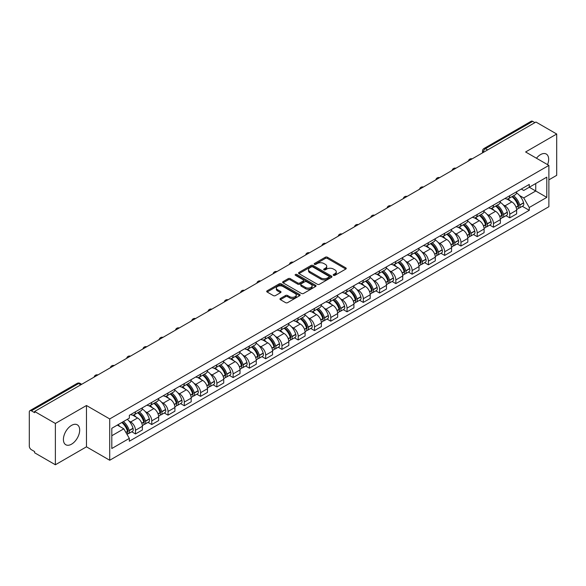 <?xml version="1.0" encoding="UTF-8"?>
<svg xmlns="http://www.w3.org/2000/svg" width="586" height="586" viewBox="0 0 586 586"><rect width="100%" height="100%" fill="white"/><g stroke="black" fill="none" stroke-linecap="round" stroke-linejoin="round"><path stroke-width="0.88" d="M333.5 275.325A1.011 0.586 0 0 0 334.936 275.325L345.813 269.04A1.45 0.835 0 0 0 346.238 268.454A1.45 0.835 0 0 0 345.813 267.861L327.384 257.217A1.45 0.835 0 0 0 325.34 257.217L314.455 263.502A1.011 0.586 0 0 0 314.162 263.912A1.011 0.586 0 0 0 314.455 264.33A1.011 0.586 0 0 0 315.891 264.33L317.297 263.517A4.637 2.674 0 0 1 323.853 263.517L325.391 264.403A4.637 2.674 0 0 1 326.746 266.293A4.637 2.674 0 0 1 325.391 268.183L323.977 268.996A1.011 0.586 0 0 0 323.684 269.413A1.011 0.586 0 0 0 323.977 269.824A1.011 0.586 0 0 0 325.413 269.824L326.82 269.011A4.637 2.674 0 0 1 333.375 269.011L334.914 269.897A4.637 2.674 0 0 1 336.269 271.794A4.637 2.674 0 0 1 334.914 273.684L333.5 274.497A1.011 0.586 0 0 0 333.207 274.907A1.011 0.586 0 0 0 333.5 275.325L333.5 274.497M71.543 444.173A11.508 6.644 120 0 0 79.066 434.036A11.508 6.644 120 0 0 77.301 424.813A11.508 6.644 120 0 0 71.543 425.385A11.508 6.644 120 0 0 64.028 435.523A11.508 6.644 120 0 0 65.793 444.745A11.508 6.644 120 0 0 71.543 444.173M547.573 164.644A11.508 6.644 120 0 0 546.284 154.052A11.508 6.644 120 0 0 540.534 154.616A11.508 6.644 120 0 0 536.461 158.227M280.386 298.479A1.45 0.835 0 0 0 279.962 299.072A1.45 0.835 0 0 0 280.386 299.666L285.558 302.647A1.45 0.835 0 0 0 287.609 302.647L299.688 295.674A1.45 0.835 0 0 0 300.113 295.08A1.45 0.835 0 0 0 299.688 294.494L281.258 283.851A1.45 0.835 0 0 0 279.207 283.851L267.128 290.824A1.45 0.835 0 0 0 266.703 291.418A1.45 0.835 0 0 0 267.128 292.011L273.376 295.615A1.45 0.835 0 0 0 275.42 295.615L280.591 292.626A1.45 0.835 0 0 0 281.016 292.04A1.45 0.835 0 0 0 280.591 291.447L277.493 289.66A3.875 2.234 0 0 1 276.358 288.078A3.875 2.234 0 0 1 278.753 286.012A3.875 2.234 0 0 1 282.972 286.495L295.11 293.498A3.875 2.234 0 0 1 296.238 295.08A3.875 2.234 0 0 1 293.85 297.146A3.875 2.234 0 0 1 289.63 296.663L287.609 295.498A1.45 0.835 0 0 0 285.558 295.498L280.386 298.479L280.386 299.666L285.558 296.699L285.558 295.498M109.721 418.939L86.464 405.512L55.377 423.458L34.618 411.475L535.941 122.035L556.7 134.018L525.613 151.972L548.877 165.399L109.721 418.939L109.721 460.252L548.877 206.712L548.877 165.399M317.4 284.269A1.45 0.835 0 0 0 319.451 284.269L331.53 277.288A1.45 0.835 0 0 0 331.954 276.702A1.45 0.835 0 0 0 331.53 276.109L313.1 265.465A1.45 0.835 0 0 0 311.056 265.465L298.97 272.446A1.45 0.835 0 0 0 298.545 273.032A1.45 0.835 0 0 0 298.97 273.625L317.4 284.269M295.842 275.545A1.011 0.586 0 0 1 296.875 275.684L315.59 286.495L303.526 293.454A1.45 0.835 0 0 1 301.482 293.454L283.053 282.818L283.053 281.632A1.45 0.835 0 0 0 282.628 282.225A1.45 0.835 0 0 0 283.053 282.818M283.053 281.632L288.224 278.65A1.45 0.835 0 0 1 290.268 278.65L297.739 282.965A1.45 0.835 0 0 0 299.79 282.965L303.218 280.987A1.45 0.835 0 0 0 303.643 280.394A1.45 0.835 0 0 0 303.218 279.8L295.439 275.31A1.011 0.586 0 0 1 295.139 274.893A1.011 0.586 0 0 1 295.769 274.358A1.011 0.586 0 0 1 296.875 274.482L315.612 285.301A1.45 0.835 0 0 1 316.037 285.887A1.45 0.835 0 0 1 315.612 286.481L315.612 285.301M55.377 423.458L55.377 464.771L34.618 452.788L34.618 451.579L31.388 449.718A2.952 1.707 -120 0 1 29.3 446.1L29.3 412.017A2.952 1.707 -120 0 1 29.908 410.661L77.162 383.383A2.952 1.707 60 0 1 78.641 383.53L31.388 410.808A2.952 1.707 -120 0 0 29.908 410.661M548.877 179.851L556.7 175.339L556.7 134.018M55.377 464.771L86.464 446.825L109.721 460.252M34.618 411.475L34.618 412.676L31.388 410.808M487.647 149.921L485.457 148.654A2.952 1.707 60 0 0 483.977 148.507L531.231 121.229A2.952 1.707 60 0 1 532.711 121.375L485.457 148.654A2.952 1.707 120 0 0 483.369 152.272L483.369 152.389M534.901 122.642L532.711 121.375M509.761 195.695A6.783 3.919 60 0 1 508.355 198.735L515.24 194.764A6.783 3.919 -120 0 0 516.647 191.717M503.228 204.866L504.964 205.869A6.783 3.919 60 0 1 509.761 214.183L516.647 210.206A6.783 3.919 -120 0 0 511.849 201.892L506.919 199.05M516.647 210.206L516.647 213.875L509.761 217.853L506.026 215.699M508.355 198.735A6.783 3.919 60 0 1 505.015 198.434M509.761 214.183L509.761 217.853M493.485 205.085A6.783 3.919 60 0 1 492.079 208.133L498.964 204.155A6.783 3.919 -120 0 0 500.371 201.108M489.757 225.09L493.485 227.251L500.371 223.273L500.371 219.604A6.783 3.919 -120 0 0 495.573 211.29L490.643 208.448M492.079 208.133A6.783 3.919 60 0 1 488.739 207.825M486.951 214.264L488.687 215.267A6.783 3.919 60 0 1 493.485 223.574L493.485 227.251M477.216 214.483A6.783 3.919 60 0 1 475.81 217.531L482.696 213.553A6.783 3.919 -120 0 0 484.102 210.506M473.481 234.488L477.216 236.641L484.102 232.671L484.102 228.994A6.783 3.919 -120 0 0 479.304 220.688L474.374 217.838M475.81 217.531A6.783 3.919 60 0 1 472.47 217.223M470.683 223.654L472.419 224.658A6.783 3.919 60 0 1 477.216 232.972L477.216 236.641M460.94 223.874A6.783 3.919 60 0 1 459.534 226.921L466.419 222.944A6.783 3.919 -120 0 0 467.826 219.904M457.212 243.886L460.94 246.039L467.826 242.062L467.826 238.392A6.783 3.919 -120 0 0 463.028 230.078L458.098 227.236M459.534 226.921A6.783 3.919 60 0 1 456.194 226.614M454.406 233.052L456.142 234.056A6.783 3.919 60 0 1 460.94 242.362L460.94 246.039M444.671 233.272A6.783 3.919 60 0 1 443.265 236.319L450.151 232.342A6.783 3.919 -120 0 0 451.557 229.294M440.936 253.277L444.671 255.43L451.557 251.46L451.557 247.783A6.783 3.919 -120 0 0 446.759 239.476L441.829 236.627M443.265 236.319A6.783 3.919 60 0 1 439.925 236.012M438.138 242.443L439.874 243.446A6.783 3.919 60 0 1 444.671 251.76L444.671 255.43M428.395 242.663A6.783 3.919 60 0 1 426.989 245.71L433.874 241.74A6.783 3.919 -120 0 0 435.281 238.692M424.66 262.675L428.395 264.828L435.281 260.851L435.281 257.181A6.783 3.919 -120 0 0 430.483 248.867L425.553 246.025M426.989 245.71A6.783 3.919 60 0 1 423.649 245.402M421.861 251.841L423.597 252.844A6.783 3.919 60 0 1 428.395 261.158L428.395 264.828M412.126 252.061A6.783 3.919 60 0 1 410.72 255.108L417.606 251.13A6.783 3.919 -120 0 0 419.005 248.083M408.391 272.065L412.126 274.226L419.012 270.249L419.012 266.571A6.783 3.919 -120 0 0 414.207 258.265L409.284 255.415M410.72 255.108A6.783 3.919 60 0 1 407.38 254.8M405.593 261.239L407.329 262.235A6.783 3.919 60 0 1 412.126 270.549L412.126 274.226M395.85 261.459A6.783 3.919 60 0 1 394.444 264.498L401.329 260.528A6.783 3.919 -120 0 0 402.736 257.481M392.115 281.463L395.85 283.617L402.736 279.647L402.736 275.969A6.783 3.919 -120 0 0 397.938 267.656L393.008 264.813M394.444 264.498A6.783 3.919 60 0 1 391.104 264.198M389.316 270.629L391.052 271.633A6.783 3.919 60 0 1 395.85 279.947L395.85 283.617M379.582 270.849A6.783 3.919 60 0 1 378.175 273.896L385.061 269.919A6.783 3.919 -120 0 0 386.46 266.879M375.846 290.861L379.582 293.015L386.46 289.037L386.46 285.367A6.783 3.919 -120 0 0 381.662 277.053L376.739 274.211M378.175 273.896A6.783 3.919 60 0 1 374.835 273.589M373.048 280.027L374.784 281.031A6.783 3.919 60 0 1 379.582 289.338L379.582 293.015M363.305 280.247A6.783 3.919 60 0 1 361.899 283.294L368.784 279.317A6.783 3.919 -120 0 0 370.191 276.27M359.57 300.252L363.305 302.405L370.191 298.435L370.191 294.758A6.783 3.919 -120 0 0 365.393 286.451L360.463 283.602M361.899 283.294A6.783 3.919 60 0 1 358.559 282.987M356.771 289.418L358.507 290.422A6.783 3.919 60 0 1 363.305 298.735L363.305 302.405M347.037 289.638A6.783 3.919 60 0 1 345.63 292.685L352.516 288.715A6.783 3.919 -120 0 0 353.915 285.668M343.301 309.65L347.037 311.803L353.915 307.826L353.915 304.156A6.783 3.919 -120 0 0 349.117 295.842L344.194 293M345.63 292.685A6.783 3.919 60 0 1 342.29 292.377M340.503 298.816L342.239 299.82A6.783 3.919 60 0 1 347.037 308.126L347.037 311.803M330.76 299.036A6.783 3.919 60 0 1 329.354 302.083L336.239 298.106A6.783 3.919 -120 0 0 337.646 295.058M327.025 319.04L330.76 321.201L337.646 317.224L337.646 313.547A6.783 3.919 -120 0 0 332.848 305.24L327.918 302.391M329.354 302.083A6.783 3.919 60 0 1 326.014 301.775M324.226 308.214L325.963 309.21A6.783 3.919 60 0 1 330.76 317.524L330.76 321.201M314.492 308.426A6.783 3.919 60 0 1 313.085 311.474L319.971 307.504A6.783 3.919 -120 0 0 321.37 304.456M310.756 328.438L314.492 330.592L321.37 326.614L321.37 322.945A6.783 3.919 -120 0 0 316.572 314.631L311.649 311.789M313.085 311.474A6.783 3.919 60 0 1 309.745 311.173M307.958 317.605L309.686 318.608A6.783 3.919 60 0 1 314.492 326.922L314.492 330.592M298.215 317.824A6.783 3.919 60 0 1 296.809 320.872L303.695 316.894A6.783 3.919 -120 0 0 305.101 313.847M294.48 337.829L298.215 339.99L305.101 336.012L305.101 332.343A6.783 3.919 -120 0 0 300.303 324.029L295.373 321.187M296.809 320.872A6.783 3.919 60 0 1 293.469 320.564M291.682 327.003L293.418 328.006A6.783 3.919 60 0 1 298.215 336.313L298.215 339.99M281.939 327.222A6.783 3.919 60 0 1 280.54 330.27L287.426 326.292A6.783 3.919 -120 0 0 288.825 323.245M278.211 347.227L281.947 349.381L288.825 345.41L288.825 341.733A6.783 3.919 -120 0 0 284.027 333.427L279.104 330.577M280.54 330.27A6.783 3.919 60 0 1 277.2 329.962M275.405 336.393L277.141 337.397A6.783 3.919 60 0 1 281.947 345.711L281.947 349.381M265.67 336.613A6.783 3.919 60 0 1 264.264 339.66L271.15 335.683A6.783 3.919 -120 0 0 272.556 332.643M261.935 356.625L265.67 358.779L272.556 354.801L272.556 351.131A6.783 3.919 -120 0 0 267.758 342.817L262.828 339.975M264.264 339.66A6.783 3.919 60 0 1 260.924 339.353M259.137 345.791L260.873 346.795A6.783 3.919 60 0 1 265.67 355.101L265.67 358.779M249.394 346.011A6.783 3.919 60 0 1 247.995 349.058L254.873 345.081A6.783 3.919 -120 0 0 256.28 342.034M245.666 366.016L249.394 368.169L256.28 364.199L256.28 360.522A6.783 3.919 -120 0 0 251.482 352.215L246.56 349.366M247.995 349.058A6.783 3.919 60 0 1 244.655 348.751M242.86 355.182L244.596 356.185A6.783 3.919 60 0 1 249.394 364.499L249.394 368.169M233.125 355.402A6.783 3.919 60 0 1 231.719 358.449L238.605 354.479A6.783 3.919 -120 0 0 240.011 351.432M229.39 375.414L233.125 377.567L240.011 373.59L240.011 369.92A6.783 3.919 -120 0 0 235.213 361.606L230.283 358.764M231.719 358.449A6.783 3.919 60 0 1 228.379 358.141M226.592 364.58L228.328 365.583A6.783 3.919 60 0 1 233.125 373.89L233.125 377.567M216.849 364.8A6.783 3.919 60 0 1 215.45 367.847L222.328 363.869A6.783 3.919 -120 0 0 223.735 360.822M213.121 384.804L216.849 386.965L223.735 382.988L223.735 379.31A6.783 3.919 -120 0 0 218.937 371.004L214.015 368.155M215.45 367.847A6.783 3.919 60 0 1 212.11 367.539M210.315 373.978L212.051 374.974A6.783 3.919 60 0 1 216.849 383.288L216.849 386.965M200.58 374.198A6.783 3.919 60 0 1 199.174 377.238L206.06 373.267A6.783 3.919 -120 0 0 207.466 370.22M196.845 394.202L200.58 396.356L207.466 392.386L207.466 388.708A6.783 3.919 -120 0 0 202.668 380.395L197.738 377.552M199.174 377.238A6.783 3.919 60 0 1 195.834 376.937M194.047 383.369L195.783 384.372A6.783 3.919 60 0 1 200.58 392.686L200.58 396.356M184.304 383.588A6.783 3.919 60 0 1 182.905 386.635L189.783 382.658A6.783 3.919 -120 0 0 191.19 379.618M180.576 403.593L184.304 405.754L191.19 401.776L191.19 398.106A6.783 3.919 -120 0 0 186.392 389.793L181.462 386.95M182.905 386.635A6.783 3.919 60 0 1 179.558 386.328M177.77 392.767L179.506 393.77A6.783 3.919 60 0 1 184.304 402.077L184.304 405.754M168.036 392.986A6.783 3.919 60 0 1 166.629 396.033L173.515 392.056A6.783 3.919 -120 0 0 174.921 389.009M164.3 412.991L168.036 415.144L174.921 411.174L174.921 407.497A6.783 3.919 -120 0 0 170.123 399.191L165.193 396.341M166.629 396.033A6.783 3.919 60 0 1 163.289 395.726M161.502 402.157L163.238 403.161A6.783 3.919 60 0 1 168.036 411.475L168.036 415.144M151.759 402.377A6.783 3.919 60 0 1 150.353 405.424L157.238 401.454A6.783 3.919 -120 0 0 158.645 398.407M148.031 422.389L151.759 424.542L158.645 420.565L158.645 416.895A6.783 3.919 -120 0 0 153.847 408.581L148.917 405.739M150.353 405.424A6.783 3.919 60 0 1 147.013 405.116M145.225 411.555L146.961 412.559A6.783 3.919 60 0 1 151.759 420.865L151.759 424.542M135.491 411.775A6.783 3.919 60 0 1 134.084 414.822L140.97 410.845A6.783 3.919 -120 0 0 142.376 407.797M131.755 431.779L135.491 433.94L142.376 429.963L142.376 426.286A6.783 3.919 -120 0 0 137.578 417.979L132.648 415.13M134.084 414.822A6.783 3.919 60 0 1 130.744 414.514M128.957 420.953L130.693 421.949A6.783 3.919 60 0 1 135.491 430.263L135.491 433.94M521.284 189.036L523.738 190.45L546.789 177.14L535.736 183.528L535.736 190.992L523.738 197.922L519.496 195.475M111.809 435.742L123.807 428.82L129.338 438.394L111.809 448.51L111.809 428.278L129.338 418.155L129.338 415.328L529.268 184.429L529.268 187.256L546.789 197.379L529.268 207.495L523.738 197.922M546.789 177.14L546.789 197.379M129.338 438.394L129.338 441.221L529.268 210.323L529.268 207.495M86.464 405.512L86.464 446.825M123.807 428.82L117.339 425.084M522.302 206.301L529.268 210.323M333.91 275.464L334.914 274.885A4.637 2.674 0 0 0 336.269 272.995L336.269 271.794M326.746 266.293L326.746 267.502A4.637 2.674 0 0 1 325.391 269.392L324.388 269.97M345.813 267.861L345.813 269.04L327.384 258.426A1.45 0.835 0 0 0 325.34 258.426L314.865 264.469M331.53 276.109L331.53 277.288L313.1 266.674A1.45 0.835 0 0 0 311.056 266.674L298.992 273.633M328.973 277.112A1.011 0.586 0 0 0 329.266 276.702A1.011 0.586 0 0 0 328.973 276.284L312.792 266.945A1.011 0.586 0 0 0 311.364 266.945L309.877 267.802A4.637 2.674 0 0 0 308.522 269.692A4.637 2.674 0 0 0 309.877 271.582L320.938 277.969A4.637 2.674 0 0 0 327.486 277.969L328.973 277.112L328.973 278.313A1.011 0.586 0 0 0 329.266 277.903L329.266 276.702M308.522 269.692L308.522 270.9A4.637 2.674 0 0 0 309.877 272.79L309.877 271.582M328.973 278.313L327.486 279.17A4.637 2.674 0 0 1 320.938 279.17L309.877 272.79M283.067 282.826L288.224 279.852L288.224 278.65M303.643 280.394L303.643 281.595A1.45 0.835 0 0 1 303.218 282.188L299.79 284.166A1.45 0.835 0 0 1 297.739 284.166L290.268 279.852A1.45 0.835 0 0 0 288.224 279.852M305.496 287.44A3.875 2.234 0 0 0 309.723 287.924A3.875 2.234 0 0 0 312.111 285.858A3.875 2.234 0 0 0 310.976 284.283L306.705 281.815A1.45 0.835 0 0 0 304.654 281.815L301.226 283.792A1.45 0.835 0 0 0 300.801 284.386A1.45 0.835 0 0 0 301.226 284.972L305.496 287.44L305.496 288.649A3.875 2.234 0 0 0 309.723 289.132A3.875 2.234 0 0 0 312.111 287.067L312.111 285.858M300.801 284.386L300.801 285.587A1.45 0.835 0 0 0 301.226 286.18L301.226 284.972M305.496 288.649L301.226 286.18M296.238 295.08L296.238 296.289A3.875 2.234 0 0 1 293.85 298.355A3.875 2.234 0 0 1 289.63 297.871L287.609 296.699A1.45 0.835 0 0 0 285.558 296.699M276.358 288.078L276.358 289.279A3.875 2.234 0 0 0 277.493 290.861L277.493 289.66M280.591 291.447L280.591 292.626L277.493 290.861M299.666 295.688L281.258 285.052A1.45 0.835 0 0 0 279.207 285.052L267.15 292.018L267.128 290.824M512.318 196.449A9.295 5.369 60 0 1 512.369 196.471A9.295 5.369 60 0 1 518.485 204.814L518.537 205.005A1.809 1.04 60 0 1 518.251 206.426A1.809 1.04 60 0 1 518.214 206.448M511.915 196.684A11.215 6.475 60 0 1 518.075 205.935L518.134 206.125A3.728 2.154 60 0 1 517.541 209.048L516.618 209.583M518.178 208.228A3.728 2.154 -120 0 0 519.211 208.089A3.728 2.154 -120 0 0 519.797 205.159L519.745 204.968A11.215 6.475 -120 0 0 513.585 195.717M516.5 192.911A11.215 6.475 60 0 1 523.554 202.771L523.606 202.961A3.728 2.154 60 0 1 523.02 205.891L519.211 208.089M508.091 198.866A11.215 6.475 60 0 1 510.428 201.079M515.885 201.093L517.313 201.921M496.049 205.84A9.295 5.369 60 0 1 496.093 205.869A9.295 5.369 60 0 1 502.209 214.212L502.268 214.403A1.809 1.04 60 0 1 501.982 215.824A1.809 1.04 60 0 1 501.938 215.838M495.639 206.074A11.215 6.475 60 0 1 501.806 215.326L501.858 215.523A3.728 2.154 60 0 1 501.272 218.446L500.341 218.981M501.909 217.618A3.728 2.154 -120 0 0 502.942 217.479A3.728 2.154 -120 0 0 503.528 214.557L503.469 214.366A11.215 6.475 -120 0 0 497.309 205.115M500.232 202.302A11.215 6.475 60 0 1 507.278 212.169L507.337 212.359A3.728 2.154 60 0 1 506.743 215.282L502.942 217.479M491.815 208.264A11.215 6.475 60 0 1 494.159 210.469M499.609 210.491L501.037 211.312M479.773 215.238A9.295 5.369 60 0 1 479.824 215.267A9.295 5.369 60 0 1 485.94 223.603L485.992 223.793A1.809 1.04 60 0 1 485.706 225.214A1.809 1.04 60 0 1 485.669 225.236M479.37 215.472A11.215 6.475 60 0 1 485.53 224.724L485.582 224.914A3.728 2.154 60 0 1 484.996 227.837L484.073 228.372M485.633 227.016A3.728 2.154 -120 0 0 486.666 226.877A3.728 2.154 -120 0 0 487.252 223.955L487.2 223.757A11.215 6.475 -120 0 0 481.04 214.505M483.955 211.7A11.215 6.475 60 0 1 491.009 221.559L491.061 221.75A3.728 2.154 60 0 1 490.475 224.68L486.666 226.877M475.546 217.655A11.215 6.475 60 0 1 477.883 219.867M483.34 219.882L484.769 220.71M463.504 224.628A9.295 5.369 60 0 1 463.548 224.658A9.295 5.369 60 0 1 469.664 233.001L469.723 233.191A1.809 1.04 60 0 1 469.437 234.612A1.809 1.04 60 0 1 469.393 234.634M463.094 224.87A11.215 6.475 60 0 1 469.254 234.114L469.313 234.312A3.728 2.154 60 0 1 468.727 237.235L467.796 237.77M469.364 236.414A3.728 2.154 -120 0 0 470.39 236.268A3.728 2.154 -120 0 0 470.983 233.345L470.924 233.155A11.215 6.475 -120 0 0 464.764 223.903M467.687 221.09A11.215 6.475 60 0 1 474.733 230.957L474.792 231.148A3.728 2.154 60 0 1 474.199 234.07L470.39 236.268M459.27 227.053A11.215 6.475 60 0 1 461.614 229.265M467.064 229.28L468.492 230.1M447.228 234.026A9.295 5.369 60 0 1 447.279 234.056A9.295 5.369 60 0 1 453.396 242.392L453.447 242.589A1.809 1.04 60 0 1 453.161 244.003A1.809 1.04 60 0 1 453.117 244.025M446.825 234.261A11.215 6.475 60 0 1 452.985 243.512L453.037 243.703A3.728 2.154 60 0 1 452.451 246.633L451.528 247.167M453.088 245.805A3.728 2.154 -120 0 0 454.121 245.666A3.728 2.154 -120 0 0 454.707 242.743L454.655 242.545A11.215 6.475 -120 0 0 448.495 233.301M451.41 230.488A11.215 6.475 60 0 1 458.464 240.348L458.516 240.546A3.728 2.154 60 0 1 457.93 243.468L454.121 245.666M443.001 236.444A11.215 6.475 60 0 1 445.338 238.656M450.795 238.67L452.224 239.498M430.959 243.424A9.295 5.369 60 0 1 431.003 243.446A9.295 5.369 60 0 1 437.119 251.79L437.178 251.98A1.809 1.04 60 0 1 436.892 253.401A1.809 1.04 60 0 1 436.848 253.423M430.549 243.659A11.215 6.475 60 0 1 436.709 252.91L436.768 253.101A3.728 2.154 60 0 1 436.182 256.023L435.252 256.558M436.819 255.203A3.728 2.154 -120 0 0 437.845 255.064A3.728 2.154 -120 0 0 438.438 252.134L438.379 251.943A11.215 6.475 -120 0 0 432.219 242.692M435.142 239.879A11.215 6.475 60 0 1 442.188 249.746L442.247 249.936A3.728 2.154 60 0 1 441.654 252.859L437.845 255.064M426.725 245.842A11.215 6.475 60 0 1 429.069 248.054M434.519 248.068L435.947 248.896M414.683 252.815A9.295 5.369 60 0 1 414.734 252.844A9.295 5.369 60 0 1 420.843 261.18L420.902 261.378A1.809 1.04 60 0 1 420.616 262.792A1.809 1.04 60 0 1 420.572 262.814M414.28 253.049A11.215 6.475 60 0 1 420.44 262.301L420.492 262.491A3.728 2.154 60 0 1 419.906 265.421L418.983 265.956M420.543 264.594A3.728 2.154 -120 0 0 421.576 264.454A3.728 2.154 -120 0 0 422.162 261.532L422.11 261.341A11.215 6.475 -120 0 0 415.95 252.09M418.865 249.277A11.215 6.475 60 0 1 425.919 259.144L425.971 259.334A3.728 2.154 60 0 1 425.385 262.257L421.576 264.454M410.456 255.24A11.215 6.475 60 0 1 412.793 257.444M418.25 257.459L419.679 258.287M398.414 262.213A9.295 5.369 60 0 1 398.458 262.235A9.295 5.369 60 0 1 404.574 270.578L404.626 270.769A1.809 1.04 60 0 1 404.34 272.19A1.809 1.04 60 0 1 404.303 272.212M398.004 262.447A11.215 6.475 60 0 1 404.164 271.699L404.223 271.889A3.728 2.154 60 0 1 403.637 274.812L402.707 275.347M404.274 273.992A3.728 2.154 -120 0 0 405.3 273.852A3.728 2.154 -120 0 0 405.893 270.922L405.834 270.732A11.215 6.475 -120 0 0 399.674 261.481M402.597 258.675A11.215 6.475 60 0 1 409.643 268.535L409.702 268.725A3.728 2.154 60 0 1 409.109 271.655L405.3 273.852M394.18 264.63A11.215 6.475 60 0 1 396.524 266.842M401.974 266.857L403.402 267.685M382.138 271.604A9.295 5.369 60 0 1 382.189 271.633A9.295 5.369 60 0 1 388.298 279.976L388.357 280.167A1.809 1.04 60 0 1 388.071 281.588A1.809 1.04 60 0 1 388.027 281.61M381.735 271.838A11.215 6.475 60 0 1 387.895 281.09L387.947 281.287A3.728 2.154 60 0 1 387.361 284.21L386.438 284.745M387.998 283.382A3.728 2.154 -120 0 0 389.031 283.243A3.728 2.154 -120 0 0 389.617 280.32L389.565 280.13A11.215 6.475 -120 0 0 383.405 270.879M386.32 268.066A11.215 6.475 60 0 1 393.367 277.932L393.426 278.123A3.728 2.154 60 0 1 392.84 281.046L389.031 283.243M377.911 274.028A11.215 6.475 60 0 1 380.248 276.24M385.705 276.255L387.134 277.075M365.869 281.002A9.295 5.369 60 0 1 365.913 281.031A9.295 5.369 60 0 1 372.029 289.367L372.081 289.557A1.809 1.04 60 0 1 371.795 290.978A1.809 1.04 60 0 1 371.758 291M365.459 281.236A11.215 6.475 60 0 1 371.619 290.488L371.678 290.678A3.728 2.154 60 0 1 371.092 293.601L370.162 294.135M371.722 292.78A3.728 2.154 -120 0 0 372.755 292.641A3.728 2.154 -120 0 0 373.348 289.718L373.289 289.521A11.215 6.475 -120 0 0 367.129 280.269M370.052 277.464A11.215 6.475 60 0 1 377.098 287.323L377.15 287.521A3.728 2.154 60 0 1 376.564 290.444L372.755 292.641M361.635 283.419A11.215 6.475 60 0 1 363.979 285.631M369.429 285.646L370.857 286.473M349.593 290.4A9.295 5.369 60 0 1 349.644 290.422A9.295 5.369 60 0 1 355.753 298.765L355.812 298.955A1.809 1.04 60 0 1 355.526 300.376A1.809 1.04 60 0 1 355.482 300.398M349.19 290.634A11.215 6.475 60 0 1 355.35 299.878L355.402 300.076A3.728 2.154 60 0 1 354.816 302.999L353.893 303.533M355.453 302.178A3.728 2.154 -120 0 0 356.486 302.032A3.728 2.154 -120 0 0 357.072 299.109L357.021 298.919A11.215 6.475 -120 0 0 350.86 289.667M353.776 286.854A11.215 6.475 60 0 1 360.822 296.721L360.881 296.912A3.728 2.154 60 0 1 360.295 299.834L356.486 302.032M345.366 292.817A11.215 6.475 60 0 1 347.703 295.029M353.153 295.044L354.589 295.864M333.324 299.79A9.295 5.369 60 0 1 333.368 299.82A9.295 5.369 60 0 1 339.484 308.155L339.536 308.353A1.809 1.04 60 0 1 339.25 309.767A1.809 1.04 60 0 1 339.213 309.789M332.914 300.025A11.215 6.475 60 0 1 339.074 309.276L339.133 309.467A3.728 2.154 60 0 1 338.54 312.397L337.617 312.931M339.177 311.569A3.728 2.154 -120 0 0 340.21 311.43A3.728 2.154 -120 0 0 340.803 308.507L340.744 308.317A11.215 6.475 -120 0 0 334.584 299.065M337.507 296.252A11.215 6.475 60 0 1 344.553 306.112L344.605 306.31A3.728 2.154 60 0 1 344.019 309.232L340.21 311.43M329.09 302.215A11.215 6.475 60 0 1 331.434 304.42M336.884 304.434L338.312 305.262M317.048 309.188A9.295 5.369 60 0 1 317.099 309.21A9.295 5.369 60 0 1 323.208 317.553L323.267 317.744A1.809 1.04 60 0 1 322.981 319.165A1.809 1.04 60 0 1 322.937 319.187M316.645 309.423A11.215 6.475 60 0 1 322.805 318.674L322.857 318.865A3.728 2.154 60 0 1 322.271 321.787L321.348 322.322M322.908 320.967A3.728 2.154 -120 0 0 323.941 320.828A3.728 2.154 -120 0 0 324.527 317.898L324.476 317.707A11.215 6.475 -120 0 0 318.315 308.456M321.231 305.643A11.215 6.475 60 0 1 328.277 315.51L328.336 315.7A3.728 2.154 60 0 1 327.75 318.63L323.941 320.828M312.821 311.606A11.215 6.475 60 0 1 315.158 313.818M320.608 313.832L322.044 314.66M300.779 318.579A9.295 5.369 60 0 1 300.823 318.608A9.295 5.369 60 0 1 306.939 326.951L306.991 327.142A1.809 1.04 60 0 1 306.705 328.563A1.809 1.04 60 0 1 306.668 328.578M300.369 318.813A11.215 6.475 60 0 1 306.529 328.065L306.588 328.263A3.728 2.154 60 0 1 305.995 331.185L305.072 331.72M306.632 330.358A3.728 2.154 -120 0 0 307.665 330.218A3.728 2.154 -120 0 0 308.258 327.296L308.199 327.105A11.215 6.475 -120 0 0 302.039 317.854M304.962 315.041A11.215 6.475 60 0 1 312.008 324.908L312.06 325.098A3.728 2.154 60 0 1 311.474 328.021L307.665 330.218M296.545 321.003A11.215 6.475 60 0 1 298.889 323.208M304.339 323.23L305.767 324.051M284.503 327.977A9.295 5.369 60 0 1 284.554 328.006A9.295 5.369 60 0 1 290.663 336.342L290.722 336.532A1.809 1.04 60 0 1 290.436 337.954A1.809 1.04 60 0 1 290.392 337.976M284.1 328.211A11.215 6.475 60 0 1 290.26 337.463L290.312 337.653A3.728 2.154 60 0 1 289.726 340.576L288.795 341.111M290.363 339.755A3.728 2.154 -120 0 0 291.396 339.616A3.728 2.154 -120 0 0 291.982 336.694L291.931 336.496A11.215 6.475 -120 0 0 285.763 327.244M288.686 324.439A11.215 6.475 60 0 1 295.732 334.298L295.791 334.489A3.728 2.154 60 0 1 295.205 337.419L291.396 339.616M280.276 330.394A11.215 6.475 60 0 1 282.613 332.606M288.063 332.621L289.499 333.449M268.234 337.368A9.295 5.369 60 0 1 268.278 337.397A9.295 5.369 60 0 1 274.395 345.74L274.446 345.93A1.809 1.04 60 0 1 274.16 347.351A1.809 1.04 60 0 1 274.123 347.373M267.824 337.609A11.215 6.475 60 0 1 273.984 346.853L274.043 347.051A3.728 2.154 60 0 1 273.45 349.974L272.527 350.509M274.087 349.146A3.728 2.154 -120 0 0 275.12 349.007A3.728 2.154 -120 0 0 275.713 346.084L275.654 345.894A11.215 6.475 -120 0 0 269.494 336.642M272.417 333.83A11.215 6.475 60 0 1 279.463 343.696L279.515 343.887A3.728 2.154 60 0 1 278.929 346.809L275.12 349.007M264 339.792A11.215 6.475 60 0 1 266.344 342.004M271.794 342.019L273.223 342.839M251.958 346.765A9.295 5.369 60 0 1 252.002 346.795A9.295 5.369 60 0 1 258.118 355.131L258.177 355.328A1.809 1.04 60 0 1 257.891 356.742A1.809 1.04 60 0 1 257.847 356.764M251.555 347A11.215 6.475 60 0 1 257.715 356.251L257.767 356.442A3.728 2.154 60 0 1 257.181 359.372L256.25 359.907M257.818 358.544A3.728 2.154 -120 0 0 258.851 358.405A3.728 2.154 -120 0 0 259.437 355.482L259.386 355.284A11.215 6.475 -120 0 0 253.218 346.04M256.141 343.228A11.215 6.475 60 0 1 263.187 353.087L263.246 353.285A3.728 2.154 60 0 1 262.653 356.207L258.851 358.405M247.732 349.183A11.215 6.475 60 0 1 250.068 351.395M255.518 351.41L256.946 352.237M235.689 356.163A9.295 5.369 60 0 1 235.733 356.185A9.295 5.369 60 0 1 241.85 364.529L241.901 364.719A1.809 1.04 60 0 1 241.615 366.14A1.809 1.04 60 0 1 241.579 366.162M235.279 356.398A11.215 6.475 60 0 1 241.439 365.649L241.498 365.84A3.728 2.154 60 0 1 240.905 368.762L239.982 369.297M241.542 367.942A3.728 2.154 -120 0 0 242.575 367.803A3.728 2.154 -120 0 0 243.168 364.873L243.109 364.682A11.215 6.475 -120 0 0 236.949 355.431M239.872 352.618A11.215 6.475 60 0 1 246.918 362.485L246.97 362.675A3.728 2.154 60 0 1 246.384 365.598L242.575 367.803M231.455 358.581A11.215 6.475 60 0 1 233.799 360.793M239.249 360.808L240.678 361.635M219.413 365.554A9.295 5.369 60 0 1 219.457 365.583A9.295 5.369 60 0 1 225.573 373.919L225.632 374.117A1.809 1.04 60 0 1 225.346 375.531A1.809 1.04 60 0 1 225.302 375.553M219.01 365.789A11.215 6.475 60 0 1 225.171 375.04L225.222 375.23A3.728 2.154 60 0 1 224.636 378.16L223.706 378.695M225.273 377.333A3.728 2.154 -120 0 0 226.306 377.194A3.728 2.154 -120 0 0 226.892 374.271L226.841 374.08A11.215 6.475 -120 0 0 220.673 364.829M223.596 362.016A11.215 6.475 60 0 1 230.642 371.876L230.701 372.073A3.728 2.154 60 0 1 230.108 374.996L226.306 377.194M215.187 367.979A11.215 6.475 60 0 1 217.523 370.184M222.973 370.198L224.401 371.026M203.144 374.952A9.295 5.369 60 0 1 203.188 374.974A9.295 5.369 60 0 1 209.305 383.317L209.356 383.508A1.809 1.04 60 0 1 209.07 384.929A1.809 1.04 60 0 1 209.034 384.951M202.734 375.187A11.215 6.475 60 0 1 208.894 384.438L208.953 384.628A3.728 2.154 60 0 1 208.36 387.551L207.437 388.086M208.997 386.731A3.728 2.154 -120 0 0 210.03 386.592A3.728 2.154 -120 0 0 210.616 383.662L210.564 383.471A11.215 6.475 -120 0 0 204.404 374.22M207.327 371.414A11.215 6.475 60 0 1 214.373 381.274L214.425 381.464A3.728 2.154 60 0 1 213.839 384.394L210.03 386.592M198.91 377.369A11.215 6.475 60 0 1 201.254 379.582M206.704 379.596L208.133 380.424M186.868 384.343A9.295 5.369 60 0 1 186.912 384.372A9.295 5.369 60 0 1 193.028 392.715L193.087 392.906A1.809 1.04 60 0 1 192.801 394.327A1.809 1.04 60 0 1 192.757 394.349M186.465 384.577A11.215 6.475 60 0 1 192.626 393.829L192.677 394.026A3.728 2.154 60 0 1 192.091 396.949L191.161 397.484M192.728 396.121A3.728 2.154 -120 0 0 193.761 395.982A3.728 2.154 -120 0 0 194.347 393.06L194.288 392.869A11.215 6.475 -120 0 0 188.128 383.618M191.051 380.805A11.215 6.475 60 0 1 198.097 390.672L198.156 390.862A3.728 2.154 60 0 1 197.563 393.785L193.761 395.982M182.634 386.767A11.215 6.475 60 0 1 184.978 388.979M190.428 388.994L191.856 389.815M170.592 393.741A9.295 5.369 60 0 1 170.643 393.77A9.295 5.369 60 0 1 176.76 402.106L176.811 402.296A1.809 1.04 60 0 1 176.525 403.717A1.809 1.04 60 0 1 176.489 403.739M170.189 393.975A11.215 6.475 60 0 1 176.349 403.227L176.408 403.417A3.728 2.154 60 0 1 175.815 406.34L174.892 406.874M176.452 405.519A3.728 2.154 -120 0 0 177.485 405.38A3.728 2.154 -120 0 0 178.071 402.457L178.019 402.26A11.215 6.475 -120 0 0 171.859 393.008M174.782 390.203A11.215 6.475 60 0 1 181.828 400.062L181.88 400.26A3.728 2.154 60 0 1 181.294 403.183L177.485 405.38M166.365 396.158A11.215 6.475 60 0 1 168.709 398.37M174.159 398.385L175.588 399.213M154.323 403.139A9.295 5.369 60 0 1 154.367 403.161A9.295 5.369 60 0 1 160.483 411.504L160.542 411.694A1.809 1.04 60 0 1 160.256 413.115A1.809 1.04 60 0 1 160.212 413.137M153.913 403.373A11.215 6.475 60 0 1 160.081 412.617L160.132 412.815A3.728 2.154 60 0 1 159.546 415.738L158.616 416.272M160.183 414.917A3.728 2.154 -120 0 0 161.216 414.771A3.728 2.154 -120 0 0 161.802 411.848L161.743 411.658A11.215 6.475 -120 0 0 155.583 402.406M158.506 399.593A11.215 6.475 60 0 1 165.552 409.46L165.611 409.651A3.728 2.154 60 0 1 165.018 412.573L161.216 414.771M150.089 405.556A11.215 6.475 60 0 1 152.433 407.768M157.883 407.783L159.311 408.603M138.047 412.529A9.295 5.369 60 0 1 138.098 412.559A9.295 5.369 60 0 1 144.215 420.895L144.266 421.092A1.809 1.04 60 0 1 143.98 422.506A1.809 1.04 60 0 1 143.944 422.528M137.644 412.764A11.215 6.475 60 0 1 143.804 422.015L143.863 422.206A3.728 2.154 60 0 1 143.27 425.136L142.347 425.67M143.907 424.308A3.728 2.154 -120 0 0 144.94 424.169A3.728 2.154 -120 0 0 145.526 421.246L145.475 421.048A11.215 6.475 -120 0 0 139.314 411.804M142.23 408.991A11.215 6.475 60 0 1 149.284 418.851L149.335 419.049A3.728 2.154 60 0 1 148.749 421.971L144.94 424.169M133.82 414.954A11.215 6.475 60 0 1 136.164 417.159M141.614 417.173L143.043 418.001M122.276 422.235A9.295 5.369 60 0 1 127.938 430.292L127.997 430.483A1.809 1.04 60 0 1 127.711 431.904A1.809 1.04 60 0 1 127.667 431.926M121.807 422.506A11.215 6.475 60 0 1 127.536 431.413L127.587 431.604A3.728 2.154 60 0 1 127.074 434.482M127.638 433.706A3.728 2.154 -120 0 0 128.671 433.567A3.728 2.154 -120 0 0 129.257 430.637L129.198 430.446A11.215 6.475 -120 0 0 123.478 421.539M127.287 419.342A11.215 6.475 60 0 1 133.007 428.249L133.066 428.439A3.728 2.154 60 0 1 132.473 431.369L128.671 433.567M117.998 424.703A11.215 6.475 60 0 1 119.888 426.557M125.338 426.571L126.766 427.399M483.472 152.331L483.369 152.272A2.952 1.707 0 0 1 482.505 151.063L482.505 152.887M151.759 420.865L158.645 416.895M168.036 411.475L174.921 407.497M184.304 402.077L191.19 398.106M200.58 392.686L207.466 388.708M216.849 383.288L223.735 379.31M233.125 373.89L240.011 369.92M249.394 364.499L256.28 360.522M265.67 355.101L272.556 351.131M281.947 345.711L288.825 341.733M298.215 336.313L305.101 332.343M314.492 326.922L321.37 322.945M330.76 317.524L337.646 313.547M347.037 308.126L353.915 304.156M363.305 298.735L370.191 294.758M379.582 289.338L386.46 285.367M395.85 279.947L402.736 275.969M412.126 270.549L419.012 266.571M428.395 261.158L435.281 257.181M444.671 251.76L451.557 247.783M460.94 242.362L467.826 238.392M477.216 232.972L484.102 228.994M493.485 223.574L500.371 219.604M135.491 430.263L142.376 426.286M130.693 421.949L137.578 417.979M146.961 412.559L153.847 408.581M163.238 403.161L170.123 399.191M179.506 393.77L186.392 389.793M195.783 384.372L202.668 380.395M212.051 374.974L218.937 371.004M228.328 365.583L235.213 361.606M244.596 356.185L251.482 352.215M260.873 346.795L267.758 342.817M277.141 337.397L284.027 333.427M293.418 328.006L300.303 324.029M309.686 318.608L316.572 314.631M325.963 309.21L332.848 305.24M342.239 299.82L349.117 295.842M358.507 290.422L365.393 286.451M374.784 281.031L381.662 277.053M391.052 271.633L397.938 267.656M407.329 262.235L414.207 258.265M423.597 252.844L430.483 248.867M439.874 243.446L446.759 239.476M456.142 234.056L463.028 230.078M472.419 224.658L479.304 220.688M488.687 215.267L495.573 211.29M504.964 205.869L511.849 201.892M471.92 158.996A2.952 1.707 120 0 0 470.617 159.751M455.644 168.394A2.952 1.707 120 0 0 454.348 169.149M439.375 177.792A2.952 1.707 120 0 0 438.072 178.54M423.099 187.183A2.952 1.707 120 0 0 421.803 187.938M406.831 196.581A2.952 1.707 120 0 0 405.527 197.328M390.554 205.972A2.952 1.707 120 0 0 389.258 206.726M374.286 215.37A2.952 1.707 120 0 0 372.982 216.124M358.009 224.768A2.952 1.707 120 0 0 356.706 225.515M341.741 234.158A2.952 1.707 120 0 0 340.437 234.913M325.464 243.556A2.952 1.707 120 0 0 324.161 244.303M309.196 252.947A2.952 1.707 120 0 0 307.892 253.701M292.919 262.345A2.952 1.707 120 0 0 291.616 263.099M276.651 271.736A2.952 1.707 120 0 0 275.347 272.49M260.374 281.134A2.952 1.707 120 0 0 259.071 281.888M244.106 290.531A2.952 1.707 120 0 0 242.802 291.279M227.829 299.922A2.952 1.707 120 0 0 226.526 300.677M211.561 309.32A2.952 1.707 120 0 0 210.257 310.067M195.285 318.711A2.952 1.707 120 0 0 193.981 319.465M179.016 328.109A2.952 1.707 120 0 0 177.712 328.863M162.74 337.507A2.952 1.707 120 0 0 161.436 338.254M146.471 346.897A2.952 1.707 120 0 0 145.167 347.652M130.195 356.295A2.952 1.707 120 0 0 128.891 357.042M113.926 365.686A2.952 1.707 120 0 0 112.622 366.44M97.65 375.084A2.952 1.707 120 0 0 96.346 375.838M80.831 384.797L78.641 383.53A2.952 1.707 120 0 1 80.114 383.383A2.952 2.952 0 0 0 77.162 383.383M334.914 274.885L334.914 273.684M323.977 269.824L323.977 268.996M325.391 269.392L325.391 268.183M314.455 264.33L314.455 263.502M325.34 258.426L325.34 257.217M327.384 258.426L327.384 257.217M298.97 273.625L298.97 272.446M311.056 266.674L311.056 265.465M313.1 266.674L313.1 265.465M320.938 279.17L320.938 277.969M327.486 279.17L327.486 277.969M290.268 279.852L290.268 278.65M297.739 284.166L297.739 282.965M299.79 284.166L299.79 282.965M303.218 282.188L303.218 280.987M296.875 275.684L296.875 274.482M287.609 296.699L287.609 295.498M289.63 297.871L289.63 296.663M279.207 285.052L279.207 283.851M281.258 285.052L281.258 283.851M299.688 295.674L299.688 294.494M516.09 207.305L518.134 206.125M519.797 205.159L523.606 202.961M519.745 204.968L523.554 202.771M518.068 205.92L518.625 205.598M516.024 207.114L518.075 205.935M499.821 216.695L501.858 215.523M503.528 214.557L507.337 212.359M503.469 214.366L507.278 212.169M499.748 216.512L502.356 214.996M483.545 226.093L485.582 224.914M487.252 223.955L491.061 221.75M487.2 223.757L491.009 221.559M485.523 224.709L486.08 224.387M483.479 225.91L485.53 224.724M467.276 235.484L469.313 234.312M470.983 233.345L474.792 231.148M470.924 233.155L474.733 230.957M467.203 235.301L469.811 233.785M451 244.882L453.037 243.703M454.707 242.743L458.516 240.546M454.655 242.545L458.464 240.348M452.978 243.498L453.535 243.175M450.934 244.699L452.985 243.512M434.731 254.28L436.768 253.101M438.438 252.134L442.247 249.936M438.379 251.943L442.188 249.746M434.658 254.09L437.266 252.573M418.455 263.671L420.492 262.491M422.162 261.532L425.971 259.334M422.11 261.341L425.919 259.144M420.433 262.286L420.99 261.964M418.389 263.488L420.44 262.301M402.179 273.069L404.223 271.889M405.893 270.922L409.702 268.725M405.834 270.732L409.643 268.535M402.113 272.886L404.721 271.362M385.91 282.459L387.947 281.287M389.617 280.32L393.426 278.123M389.565 280.13L393.367 277.932M387.888 281.075L388.445 280.76M385.844 282.276L387.895 281.09M369.634 291.857L371.678 290.678M373.348 289.718L377.15 287.521M373.289 289.521L377.098 287.323M369.568 291.674L372.176 290.151M353.365 301.255L355.402 300.076M357.072 299.109L360.881 296.912M357.021 298.919L360.822 296.721M353.299 301.065L355.9 299.549M337.089 310.646L339.133 309.467M340.803 308.507L344.605 306.31M340.744 308.317L344.553 306.112M337.023 310.463L339.631 308.939M320.82 320.044L322.857 318.865M324.527 317.898L328.336 315.7M324.476 317.707L328.277 315.51M320.747 319.853L323.355 318.337M304.544 329.435L306.588 328.263M308.258 327.296L312.06 325.098M308.199 327.105L312.008 324.908M304.478 329.251L307.079 327.735M288.275 338.833L290.312 337.653M291.982 336.694L295.791 334.489M291.931 336.496L295.732 334.298M288.202 338.649L290.81 337.126M271.999 348.223L274.043 347.051M275.713 346.084L279.515 343.887M275.654 345.894L279.463 343.696M271.933 348.04L274.534 346.524M255.73 357.621L257.767 356.442M259.437 355.482L263.246 353.285M259.386 355.284L263.187 353.087M257.708 356.237L258.265 355.914M255.657 357.438L257.715 356.251M239.454 367.019L241.498 365.84M243.168 364.873L246.97 362.675M243.109 364.682L246.918 362.485M241.439 365.635L241.989 365.312M239.388 366.829L241.439 365.649M223.185 376.41L225.222 375.23M226.892 374.271L230.701 372.073M226.841 374.08L230.642 371.876M223.112 376.227L225.72 374.703M206.909 385.808L208.953 384.628M210.616 383.662L214.425 381.464M210.564 383.471L214.373 381.274M208.894 384.423L209.444 384.101M206.843 385.625L208.894 384.438M190.64 395.198L192.677 394.026M194.347 393.06L198.156 390.862M194.288 392.869L198.097 390.672M190.567 395.015L193.175 393.499M174.364 404.596L176.408 403.417M178.071 402.457L181.88 400.26M178.019 402.26L181.828 400.062M176.349 403.212L176.899 402.89M174.298 404.413L176.349 403.227M158.095 413.987L160.132 412.815M161.802 411.848L165.611 409.651M161.743 411.658L165.552 409.46M158.022 413.804L160.63 412.288M141.819 423.385L143.863 422.206M145.526 421.246L149.335 419.049M145.475 421.048L149.284 418.851M143.804 422.001L144.354 421.678M141.753 423.202L143.804 422.015M125.961 432.541L127.587 431.604M129.257 430.637L133.066 428.439M129.198 430.446L133.007 428.249M125.858 432.373L128.085 431.076M472.17 158.857A2.952 2.952 0 0 0 468.382 161.04M455.901 168.248A2.952 2.952 0 0 0 452.114 170.438M439.625 177.646A2.952 2.952 0 0 0 435.838 179.829M423.356 187.037A2.952 2.952 0 0 0 419.569 189.227M407.08 196.435A2.952 2.952 0 0 0 403.293 198.617M390.811 205.833A2.952 2.952 0 0 0 387.024 208.015M374.535 215.223A2.952 2.952 0 0 0 370.748 217.413M358.266 224.621A2.952 2.952 0 0 0 354.479 226.804M341.99 234.012A2.952 2.952 0 0 0 338.203 236.202M325.713 243.41A2.952 2.952 0 0 0 321.934 245.593M309.445 252.808A2.952 2.952 0 0 0 305.658 254.991M293.168 262.198A2.952 2.952 0 0 0 289.389 264.381M276.9 271.596A2.952 2.952 0 0 0 273.113 273.779M260.624 280.987A2.952 2.952 0 0 0 256.844 283.177M244.355 290.385A2.952 2.952 0 0 0 240.568 292.568M228.079 299.776A2.952 2.952 0 0 0 224.299 301.966M211.81 309.174A2.952 2.952 0 0 0 208.023 311.356M195.534 318.572A2.952 2.952 0 0 0 191.754 320.754M179.265 327.962A2.952 2.952 0 0 0 175.478 330.152M162.989 337.36A2.952 2.952 0 0 0 159.202 339.543M146.72 346.751A2.952 2.952 0 0 0 142.933 348.941M130.444 356.149A2.952 2.952 0 0 0 126.657 358.332M114.175 365.547A2.952 2.952 0 0 0 110.388 367.73M97.899 374.937A2.952 2.952 0 0 0 94.112 377.12M81.696 384.291L80.114 383.383M483.977 148.507A2.952 2.952 0 0 0 482.505 151.063"/></g></svg>
